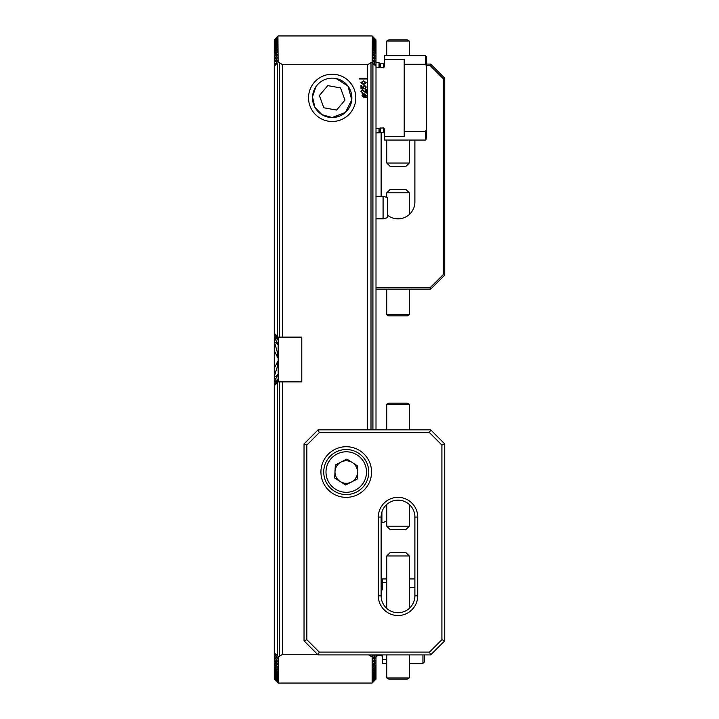 <?xml version="1.0" encoding="UTF-8"?>
<svg xmlns="http://www.w3.org/2000/svg" width="719" height="719" viewBox="0 0 719 719"><rect width="100%" height="100%" fill="white"/><g stroke="black" fill="none" stroke-linecap="round" stroke-linejoin="round"><path stroke-width="1.08" d="M274.281 40.003L277.938 36.166L274.281 39.842L277.938 36.256L274.281 40.003L277.938 36.516L274.281 40.345L277.938 36.948L274.281 40.857L277.938 37.559L274.281 41.558L277.938 38.35L274.281 42.439L277.938 39.32L274.281 43.499L277.938 40.471L274.281 44.758L277.938 41.801L274.281 46.205L277.938 43.329L274.281 47.849L277.938 45.054L274.281 49.692L277.938 46.978L274.281 51.75L277.938 49.108L274.281 54.024L277.938 51.453L274.281 56.522L277.938 54.033L274.281 59.264L277.938 56.837L274.281 62.247L277.938 59.902L274.281 66.067L278.154 62.616L279.287 62.616L279.287 337.13L278.154 337.13L278.154 381.87L274.281 385.743L274.281 653.499L277.938 659.098L274.281 656.231L277.938 662.163L274.281 659.26L277.938 664.967L274.281 662.037L277.938 667.547L274.281 664.581L277.938 669.892L274.281 666.89L277.938 672.022L274.281 668.976L277.938 673.946L274.281 670.863L277.938 675.671L274.281 672.535L277.938 677.199L274.281 674.018L277.938 678.529L274.281 675.501L277.938 679.68L274.281 676.561L277.938 680.65L274.281 677.442L277.938 681.441L274.281 678.143L277.938 682.052L274.281 678.655L277.938 682.484L274.281 678.997L277.938 682.744L274.281 679.158L277.938 682.834L274.281 678.997M277.911 336.887L274.281 333.355L277.938 337.588L274.281 334.452L277.938 339.835L274.281 336.968L277.938 344.338L274.281 341.489L277.732 353.613L277.938 356.363L277.732 357.703L274.281 350.674L274.281 368.326L277.732 361.298L277.938 362.637L277.732 365.387L274.281 376.459L274.281 377.511L277.938 374.662L274.281 381.438L274.281 382.032L277.938 379.165L274.281 384.548L277.938 381.412L274.281 385.645L277.911 382.113M315.848 86.828L312.504 96.84L314.859 107.221L321.986 114.698L332.178 117.539L345.408 112.434L351.771 99.833L347.942 86.037L336.079 78.542M332.178 74.21A23.637 23.637 0 0 0 308.541 97.847A23.637 23.637 0 0 0 332.178 121.484A23.637 23.637 0 0 0 355.806 97.847A23.637 23.637 0 0 0 332.178 74.21M372.55 682.628L376.001 679.158L372.127 683.05L278.154 683.05L278.127 656.348M372.154 656.348L372.127 683.05M277.938 36.166L278.127 62.652M366.295 87.08L364.785 88.904L365.638 87.098L364.488 85.876L363.338 87.089L363.814 88.761L360.956 88.32L360.956 85.435L361.603 85.435L361.603 87.799L363.05 88.015L362.682 86.981L364.434 85.157L366.295 87.08M366.348 97.496L364.165 97.631L362.034 95.654L362.52 94.306L362.008 93.883L364.165 93.74L366.295 95.69L365.827 97.029L366.348 97.496M372.352 36.166L372.127 62.616L371.004 62.616L367.625 64.728L367.625 78.434L359.185 78.434L359.185 79L367.625 79L367.625 429.836M367.625 64.728L282.657 64.728L282.657 337.13L279.287 337.13M278.154 381.87L301.791 381.87L301.791 337.13L282.657 337.13M282.657 381.87L282.657 654.272L279.287 656.384L278.154 656.384L274.281 652.933M317.465 654.272L282.657 654.272M366.223 89.48L366.223 93.164L362.412 90.208L361.459 91.259L362.753 93.021L360.812 91.241L362.412 89.48L365.567 92.347L365.567 89.48L366.223 89.48M366.295 82.703L363.553 84.572L360.812 82.703L363.553 80.825L366.295 82.703M274.281 66.067L274.281 333.257L278.154 337.13M277.372 336.348L277.372 63.542M277.372 655.458L277.372 382.652M279.287 381.87L279.287 656.384M368.64 654.919L371.004 656.384L372.127 656.384L373.574 654.919M279.287 62.616L282.657 64.728M376.001 679.149L372.55 682.556L376.001 679.149M375.066 654.919L372.55 659.062L376.001 656.753L372.55 662.118L376.001 659.736L372.55 664.913L376.001 662.478L372.55 667.475L376.001 664.976L372.55 669.811L376.001 667.25L372.55 671.932L376.001 669.308L372.55 673.847L376.001 671.151L372.55 675.563L376.001 672.795L372.55 677.073L376.001 674.242L372.55 678.403L376.001 675.501L372.55 679.545L376.001 676.561L372.55 680.498L376.001 677.442L372.55 681.279L376.001 678.143L372.55 681.882L376.001 678.655L372.55 682.304L376.001 678.997M376.001 40.003L372.55 36.372L376.001 39.842L372.55 36.444L376.001 40.003L372.55 36.696L376.001 40.345L372.55 37.118L376.001 40.857L372.55 37.721L376.001 41.558L372.55 38.502L376.001 42.439L372.55 39.455L376.001 43.499L372.55 40.597L376.001 44.758L372.55 41.927L376.001 46.205L372.55 43.437L376.001 47.849L372.55 45.153L376.001 49.692L372.55 47.068L376.001 51.75L372.55 49.189L376.001 54.024L372.55 51.525L376.001 56.522L372.55 54.087L376.001 59.264L372.55 56.882L376.001 62.247L372.55 59.938L376.001 65.501L376.001 66.067L372.918 63.542L372.918 429.836M372.918 63.542L372.154 62.652M371.004 62.616L371.004 429.836M371.004 654.919L371.004 656.384M367.625 79L367.625 78.434M372.918 654.919L372.918 655.458M376.001 56.963L376.001 59.264M376.001 659.736L376.001 662.037M376.001 59.74L376.001 62.247M376.001 656.753L376.001 659.26M376.001 62.769L376.001 65.501M376.001 654.919L376.001 656.231M376.001 40.965L376.001 41.558M376.001 677.442L376.001 678.035M376.001 41.693L376.001 42.439M376.001 676.561L376.001 677.307M376.001 42.601L376.001 43.499M376.001 675.501L376.001 676.399M376.001 43.697L376.001 44.758M376.001 674.242L376.001 675.303M376.001 672.795L376.001 674.018M376.001 44.982L376.001 46.205M376.001 671.151L376.001 672.535M376.001 46.465L376.001 47.849M376.001 669.308L376.001 670.863M376.001 48.137L376.001 49.692M376.001 667.25L376.001 668.976M376.001 50.024L376.001 51.75M376.001 664.976L376.001 666.89M376.001 52.11L376.001 54.024M376.001 662.478L376.001 664.581M376.001 54.419L376.001 56.522M376.001 66.067L376.001 429.836M274.281 40.965L274.281 41.558M274.281 353.964L274.281 365.036M274.281 677.442L274.281 678.035M274.281 41.693L274.281 42.439M274.281 342.541L274.281 350.674M274.281 368.326L274.281 376.459M274.281 676.561L274.281 677.307M274.281 42.601L274.281 43.499M274.281 337.562L274.281 341.489M274.281 377.511L274.281 381.438M274.281 675.501L274.281 676.399M274.281 656.753L274.281 659.26M274.281 653.499L274.281 656.231M274.281 43.697L274.281 44.758M274.281 674.242L274.281 675.303M274.281 334.766L274.281 336.968M274.281 382.032L274.281 384.234M274.281 56.963L274.281 59.264M274.281 659.736L274.281 662.037M274.281 333.445L274.281 334.452M274.281 384.548L274.281 385.555M274.281 672.795L274.281 674.018M274.281 44.982L274.281 46.205M274.281 671.151L274.281 672.535M274.281 46.465L274.281 47.849M274.281 669.308L274.281 670.863M274.281 48.137L274.281 49.692M274.281 667.25L274.281 668.976M274.281 50.024L274.281 51.75M274.281 664.976L274.281 666.89M274.281 52.11L274.281 54.024M274.281 662.478L274.281 664.581M274.281 54.419L274.281 56.522M274.281 59.74L274.281 62.247M274.281 62.769L274.281 65.501M363.248 94.549L365.351 96.643L365.719 95.69L364.209 94.387L363.248 94.549M365.081 96.813L362.996 94.737L362.61 95.681L364.165 96.984L365.081 96.813M361.459 82.703L363.553 83.853L365.638 82.703L363.553 81.544L361.459 82.703M386.759 659.736L382.283 659.736L382.283 663.358L386.759 663.358M409.264 663.358L422.943 663.358L422.943 654.919M382.283 656.887A1.123 1.123 0 0 0 381.16 655.755L377.933 655.755A1.123 1.123 0 0 0 377.376 655.908L376.001 656.321M376.657 654.919L376.657 656.321M381.133 591.063L382.283 589.778L382.283 582.57L386.759 582.57M386.759 578.948L382.283 578.948L382.283 582.57M409.264 587.603L414.89 587.603M424.345 654.919L424.345 661.947L422.943 663.358M382.283 659.736L382.283 654.919M336.591 110.07L344.967 100.139L340.554 87.916L327.765 85.624L319.389 95.555L323.802 107.778L336.591 110.07L344.967 100.139M328.709 117.233A19.692 19.692 0 0 1 312.792 94.378A19.692 19.692 0 0 1 335.647 78.461A19.692 19.692 0 0 1 351.564 101.316A19.692 19.692 0 0 1 328.709 117.233M319.389 95.555L323.802 107.778M426.709 138.641L425.306 140.052L425.306 131.397L426.709 129.609L426.709 138.641M376.001 67.11L383.524 67.757L384.647 66.472L384.647 55.642L425.306 55.642L425.306 64.297L426.709 66.085L426.709 129.609L425.306 131.397L404.204 131.397L404.204 136.43L384.647 136.43L384.647 140.052L425.306 140.052M384.647 62.113A1.123 1.123 0 0 1 383.524 63.245L383.524 67.757M383.524 63.245L380.297 63.245A1.123 1.123 0 0 1 379.731 63.092L379.731 67.586M384.647 136.43L384.647 129.222L383.524 127.937L379.731 128.108L379.731 132.602L376.001 133.015M379.731 128.108L379.021 128.584L379.021 133.015M379.021 128.584L376.001 128.584M376.001 62.679L379.021 62.679L379.021 67.11M425.306 55.642L426.709 57.053L426.709 66.085M426.115 65.321L425.396 64.422M384.647 59.264L404.204 59.264L404.204 64.297L425.306 64.297M404.204 131.397L404.204 64.297M417.703 595.835A19.692 19.692 0 0 1 398.011 615.527A19.692 19.692 0 0 1 378.32 595.835L378.32 517.051A19.692 19.692 0 0 1 398.011 497.359A19.692 19.692 0 0 1 417.703 517.051L417.703 595.835L414.89 595.835L414.89 517.051A16.879 16.879 0 0 0 398.011 500.172A16.879 16.879 0 0 0 381.133 517.051L381.133 595.835A16.879 16.879 0 0 0 398.011 612.714A16.879 16.879 0 0 0 414.89 595.835M346.243 446.715A25.318 25.318 0 0 0 320.926 472.041A25.318 25.318 0 0 0 346.243 497.359A25.318 25.318 0 0 0 371.561 472.041A25.318 25.318 0 0 0 346.243 446.715M318.113 429.836L430.645 429.836L444.719 443.902L444.719 640.845L430.645 654.919L318.113 654.919L304.038 640.845L304.038 443.902L318.113 429.836L319.272 432.649L306.851 445.07L306.851 639.685L319.272 652.106L429.486 652.106L441.906 639.685L441.906 445.07L429.486 432.649L319.272 432.649M306.851 445.07L304.038 443.902M306.851 639.685L304.038 640.845M430.645 429.836L429.486 432.649M319.272 652.106L318.113 654.919M444.719 443.902L441.906 445.07M429.486 652.106L430.645 654.919M444.719 640.845L441.906 639.685M409.264 677.936L407.322 679.06L388.7 679.06L386.759 677.936L409.264 677.936L409.264 654.919M386.759 555.967L390.273 552.453L405.75 552.453L409.264 555.967L386.759 555.967L386.759 608.418M388.7 403.116L407.322 403.116L409.264 404.24L386.759 404.24L388.7 403.116M409.264 526.209L405.75 529.723L390.273 529.723L386.759 526.209L409.264 526.209L409.264 504.468M352.346 462.578A11.252 11.252 0 0 0 335 471.484A11.252 11.252 0 0 0 351.384 482.054A11.252 11.252 0 0 0 352.346 462.578M356.525 492.066A22.505 22.505 0 0 1 326.219 482.323A22.505 22.505 0 0 1 335.962 452.017A22.505 22.505 0 0 1 366.268 461.76A22.505 22.505 0 0 1 356.525 492.066M334.686 477.973L335.324 464.995L346.882 459.064L357.801 466.101L357.163 479.079L345.605 485.019L334.686 477.973M426.709 64.081L430.645 64.081L444.719 78.155L444.719 275.098L430.645 289.164L376.001 289.164M414.89 140.052L414.89 201.949A16.879 16.879 0 0 1 387.577 215.215M381.133 196.314L381.133 132.449M376.001 287.753L430.07 287.753L443.308 274.514L443.308 78.73L430.07 65.492L426.709 65.492M430.645 64.081L430.07 65.492M444.719 78.155L443.308 78.73M444.719 275.098L443.308 274.514M430.645 289.164L430.07 287.753M388.7 39.94L407.322 39.94L409.264 41.064L386.759 41.064L388.7 39.94M409.264 163.033L405.75 166.547L390.273 166.547L386.759 163.033L409.264 163.033L409.264 140.052M409.264 314.76L407.322 315.884L388.7 315.884L386.759 314.76L409.264 314.76L409.264 289.164M386.759 192.791L390.273 189.277L405.75 189.277L409.264 192.791L386.759 192.791L386.759 197.303M383.083 218.81L383.083 196.314L376.001 196.314M387.577 217.605L387.577 197.527L383.083 196.314M386.409 504.792L386.409 521.473L381.915 522.686L381.915 511.982M381.915 522.686L381.133 522.686M277.732 353.613L277.732 357.703M277.732 361.298L277.732 365.387M277.732 343.664L277.732 344.428M277.732 374.572L277.732 375.336M377.933 654.919L377.933 655.755M381.16 654.919L381.16 655.755M377.376 654.919L377.376 655.908M381.133 586.551L381.16 591.063M380.297 63.245L380.297 67.757M380.297 127.937L380.297 132.449L383.524 132.449L384.647 133.581M383.524 127.937L383.524 132.449M414.89 517.051L417.703 517.051M381.133 517.051L378.32 517.051M378.32 595.835L381.133 595.835M336.995 454.022A20.258 20.258 0 0 0 328.224 481.29A20.258 20.258 0 0 0 355.501 490.061A20.258 20.258 0 0 0 364.263 462.784A20.258 20.258 0 0 0 336.995 454.022M372.127 35.95L278.154 35.95M381.16 586.551L382.283 585.419M409.264 578.948L414.89 578.948M379.731 63.092L379.021 62.679M379.731 132.602L380.297 132.449M386.759 654.919L386.759 677.936M409.264 555.967L409.264 608.418M386.759 526.209L386.759 504.468M386.759 429.836L386.759 404.24M409.264 429.836L409.264 404.24M386.759 163.033L386.759 140.052M386.759 55.642L386.759 41.064M409.264 55.642L409.264 41.064M386.759 289.164L386.759 314.76M409.264 192.791L409.264 214.532M387.577 217.623L383.083 218.828L376.001 218.828"/></g></svg>
